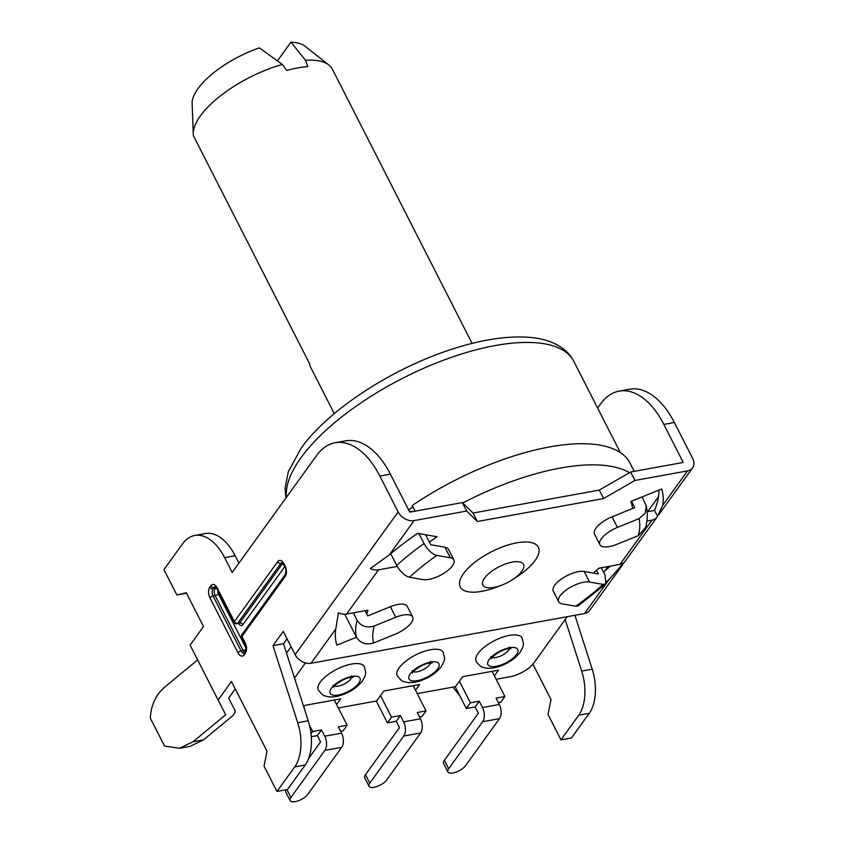 <?xml version="1.0" encoding="UTF-8"?>
<svg xmlns="http://www.w3.org/2000/svg" width="843" height="843" viewBox="0 0 843 843"><rect width="100%" height="100%" fill="white"/><g stroke="black" fill="none" stroke-linecap="round" stroke-linejoin="round"><path stroke-width="1.26" d="M390.372 474.124L379.856 476.032L398.159 511.954A12.887 9.421 35.8 0 0 414.061 520.605L466.643 511.048L462.343 502.597L409.751 512.154L390.372 474.124A77.335 43.204 -100.3 0 0 345.63 440.836L335.114 442.754A77.335 43.204 -100.3 0 0 316.652 455.452L232.162 572.45L224.628 557.655A51.56 28.799 -100.3 0 0 194.807 535.463A51.56 28.799 -100.3 0 0 182.499 543.935L163.953 569.615L176.872 594.968L186.514 593.219M632.608 508.498A146.935 57.651 -27 0 0 630.743 501.532L661.66 489.003A180.455 70.801 -27 0 1 662.777 505.168L687.519 470.9L634.937 480.457L630.627 472.006L683.22 462.449L663.841 424.419A77.335 43.204 -100.3 0 0 619.099 391.131A77.335 43.204 -100.3 0 0 600.637 403.839L597.613 408.023M619.099 391.131L629.616 389.213A77.335 43.204 -100.3 0 1 674.358 422.501L692.661 458.423A12.887 9.421 35.8 0 1 692.588 467.876A12.887 9.421 35.8 0 1 687.519 470.9M462.744 502.986A163.7 64.226 -27 0 1 629.447 472.691L599.289 490.099L473.071 513.039L462.343 502.597M473.071 513.039L477.38 521.49L466.643 511.048M567.255 616.697L533.714 663.146A19.336 7.587 -27 0 1 510.215 676.708L496.116 679.268M494.377 675.865L498.487 670.164L462.733 676.666L455.515 686.655L417.232 693.61M415.494 690.196L419.603 684.505L383.85 691.007L376.631 700.986L338.349 707.951M336.61 704.537L340.72 698.847L304.966 705.349L303.786 706.971M294.513 678.057L305.44 662.935M459.424 681.239L470.415 702.809L479.256 701.207L482.481 707.54A10.316 5.764 -100.3 0 1 482.67 721.703L448.666 768.784A10.316 4.046 153 0 0 447.896 771.935A10.316 4.046 153 0 0 455.873 772.167A10.316 4.046 153 0 0 465.494 765.729L499.499 718.647L482.67 721.703M492.07 671.334L504.915 696.539L496.084 698.152L499.309 704.485A10.316 5.764 79.7 0 1 499.499 718.647M447.896 771.935L443.587 763.484A10.316 4.046 153 0 1 444.356 760.333L478.36 713.252L475.125 706.919L479.256 701.207M386.61 780.07L420.615 732.989L403.776 736.044L369.782 783.126A10.316 4.046 153 0 0 369.002 786.277A10.316 4.046 153 0 0 376.99 786.508A10.316 4.046 153 0 0 386.61 780.07M307.727 794.401L341.721 747.32L324.892 750.386L290.898 797.467A10.316 4.046 153 0 0 290.118 800.618A10.316 4.046 153 0 0 298.106 800.85A10.316 4.046 153 0 0 307.727 794.401M309.486 725.296L312.648 731.492L321.478 729.89L317.358 735.591L320.593 741.935L308.664 758.437M311.288 736.698L317.358 735.591M312.648 731.492L311.014 733.758M340.625 731.366L343.027 730.923L347.147 725.222L338.306 726.824L341.541 733.168A10.316 5.764 79.7 0 1 341.721 747.32M380.541 695.58L391.531 717.151L400.362 715.549L396.242 721.25L399.477 727.593L365.472 774.675A10.316 4.046 153 0 0 364.703 777.826L369.002 786.277M391.531 717.151L387.411 722.862L396.242 721.25M419.508 717.024L421.911 716.592L426.031 710.881L417.201 712.483L420.425 718.826A10.316 5.764 79.7 0 1 420.615 732.989M470.415 702.809L466.295 708.52L475.125 706.919M498.392 702.683L500.795 702.251L504.915 696.539M324.892 750.386A10.316 5.764 -100.3 0 0 324.713 736.224L321.478 729.89M334.302 700.006L347.147 725.222M286.093 789.796A10.316 4.046 153 0 0 285.819 792.167L290.118 800.618M403.776 736.044A10.316 5.764 -100.3 0 0 403.597 721.882L400.362 715.549M413.186 685.675L426.031 710.881M376.294 701.049L387.411 722.862M415.156 511.174L412.259 505.473A163.7 64.226 -27 0 1 630.058 463.197L634.21 471.353M286.504 653.114L291.109 646.739M344.724 614.231L356.42 637.182A159.833 62.709 -27 0 1 357.095 620.206L353.333 612.829M601.333 567.75L605.095 575.126L605.875 583.799L603.061 584.399L589.563 582.039A19.336 7.587 153 0 0 568.435 588.488A19.336 7.587 153 0 0 558.667 601.733A19.336 7.587 153 0 0 562.218 603.862L575.727 606.212A146.935 57.651 153 0 0 603.061 584.399M357.095 620.206C361.036 626.328 366.768 628.256 374.281 625.98A146.935 57.651 153 0 0 373.607 642.956C366.094 645.222 360.372 643.293 356.42 637.182M373.607 642.956L395.104 634.242A19.336 7.587 153 0 0 412.67 616.981A19.336 7.587 153 0 0 395.778 617.266L374.281 625.98M616.77 544.367L638.267 535.653A146.935 57.651 153 0 0 638.941 518.677L617.434 527.402A19.336 7.587 153 0 0 599.879 544.662A19.336 7.587 153 0 0 616.77 544.367M450.331 557.771L436.822 555.421A146.935 57.651 153 0 0 409.477 577.244L422.986 579.594A19.336 7.587 153 0 0 444.113 573.156A19.336 7.587 153 0 0 453.882 559.91A19.336 7.587 153 0 0 450.331 557.771L444.946 547.212L430.699 544.726L425.61 534.747M365.061 610.69L367.717 615.896L390.393 606.707L395.778 617.266M412.322 511.69L409.245 511.153M408.613 509.92A159.833 62.709 -27 0 1 412.975 506.896M409.477 577.244C404.64 575.811 400.372 571.86 396.684 565.39A159.833 62.709 -27 0 1 424.029 543.566C427.717 550.036 431.985 553.988 436.822 555.421M390.72 553.693L396.684 565.39M424.029 543.566L418.939 533.587M642.103 496.938L646.244 505.737L645.148 513.355L638.941 518.677M645.538 527.655L638.267 535.653M631.47 501.237L634.737 507.634L612.05 516.833A19.336 7.587 153 0 0 594.494 534.093L599.879 544.662M453.882 559.91L448.497 549.341A19.336 7.587 153 0 0 444.946 547.212M596.528 570.237L598.425 573.967L584.178 571.48A19.336 7.587 153 0 0 563.05 577.919A19.336 7.587 153 0 0 553.282 591.164L558.667 601.733M412.67 616.981L407.285 606.412A19.336 7.587 153 0 0 390.393 606.707M605.875 583.799L578.309 605.801L575.727 606.212M334.281 413.618L310.877 367.685A77.335 30.337 -27 0 1 309.676 363.913L193.416 135.734A77.335 30.337 -27 0 1 193.268 134.142A77.335 30.337 -27 0 1 200.413 115.87A77.335 30.337 -27 0 1 282.342 64.426L286.715 70.443A77.335 30.337 -27 0 1 307.748 66.618L305.482 60.222A77.335 30.337 -27 0 1 328.886 65.037A77.335 30.337 -27 0 1 332.427 69.284L472.091 343.396M277.463 60.833L290.951 42.15L305.482 60.222M290.951 42.15A64.447 25.29 -27 0 1 305.071 46.249L328.886 65.037M193.268 134.142L192.099 102.077A64.447 25.29 -27 0 1 259.402 47.882L282.342 64.426M397.243 566.422L378.518 569.826A12.887 9.421 -144.2 0 1 370.351 568.519L389.308 554.873A180.455 70.801 -27 0 1 417.633 533.356L437.053 536.749A146.935 57.651 -27 0 0 429.329 542.038M658.931 490.11A180.455 70.801 -27 0 1 658.467 496.717A180.455 70.801 -27 0 1 654.537 510.415L647.171 511.754M608.056 566.528L604.937 570.848A180.455 70.801 -27 0 1 603.525 572.028M630.627 472.006L629.447 472.691M654.537 510.415L657.54 516.306A12.887 9.421 35.8 0 1 657.045 517.096A12.887 9.421 35.8 0 1 651.976 520.12L646.876 521.048M658.467 496.717L647.666 511.669M610.437 566.096A180.455 70.801 -27 0 1 604.937 570.848M194.807 535.463L205.323 533.556A51.56 28.799 -100.3 0 1 235.155 555.748L238.906 563.113M235.271 688.9L228.611 698.12L234.891 710.217A12.887 5.058 153 0 0 234.891 710.217L234.902 710.238A12.887 5.058 153 0 1 231.077 717.119L203.521 739.869L193.005 741.777L225.734 714.759L218.095 700.027L231.488 681.481L267.02 751.208L264.059 766.108L276.978 791.461L287.495 789.543L305.261 764.949A38.673 21.602 -100.3 0 0 308.222 720.797L283.501 643.736L287.063 638.804M379.856 476.032A77.335 43.204 -100.3 0 0 335.114 442.754M574.926 615.306L592.197 669.173A38.673 21.602 -100.3 0 1 589.246 713.336L571.48 737.92L560.964 739.838L548.045 714.485L550.995 699.585L532.934 664.136M593.377 573.082A146.935 57.651 -27 0 0 598.688 568.224L620.037 564.346A12.887 9.421 35.8 0 0 625.106 561.333L657.045 517.096M624.758 561.775L609.236 579.299A180.455 70.801 -27 0 1 606.844 581.301M623.43 563.64L589.563 610.553A12.887 9.421 -144.2 0 1 584.494 613.567L609.236 579.299M662.777 505.168L657.54 516.306M634.937 480.457L603.599 498.55L477.38 521.49M356.452 637.234L336.884 645.169A180.455 70.801 -27 0 1 335.777 629.004L311.025 663.272L584.494 613.567M366.8 614.104A146.935 57.651 -27 0 1 367.917 610.174L346.568 614.052A12.887 9.421 -144.2 0 1 338.401 612.745L335.777 629.004M512.786 579.478L517.739 576.201A43.825 17.197 153 0 0 535.031 560.584A43.825 17.197 153 0 0 516.791 542.829A43.825 17.197 153 0 0 463.513 573.588A43.825 17.197 153 0 0 495.789 587.381L501.353 585.305A22.835 8.957 -27 0 1 482.828 585.095A22.835 8.957 -27 0 1 484.535 578.119A22.835 8.957 -27 0 1 505.842 563.851A22.835 8.957 -27 0 1 523.514 564.367A22.835 8.957 -27 0 1 521.806 571.343A22.835 8.957 -27 0 1 512.786 579.478A22.835 8.957 -27 0 1 501.353 585.305M599.289 490.099L603.599 498.55M311.025 663.272A12.887 9.421 -144.2 0 1 295.124 654.621L283.28 631.386L272.984 645.654L283.501 643.736M272.984 645.654L297.705 722.704A38.673 21.602 -100.3 0 1 294.744 766.867L276.978 791.461M565.168 619.594L581.681 671.081A38.673 21.602 -100.3 0 1 578.72 715.243L560.964 739.838M176.872 594.968L186.282 592.745L203.5 626.549L190.107 645.106L218.095 700.027M203.521 739.869L190.023 746.361L179.496 748.278L164.554 746.055L150.339 718.162C150.992 705.001 155.892 694.569 165.017 686.845L197.652 659.911M452.881 687.129L459.73 695.644M179.496 748.278L193.005 741.777M241.92 636.423A2.582 1.886 -144.2 0 1 241.93 634.526L241.93 634.526A2.582 2.582 0 0 0 241.72 637.203A2.582 1.012 -27 0 1 241.92 636.423L245.144 642.756A7.735 4.32 79.7 0 1 245.281 653.378L244.259 654.8A7.735 4.32 79.7 0 1 237.937 652.745L209.949 597.813A7.735 4.32 79.7 0 1 209.812 587.192L210.834 585.769A7.735 4.32 79.7 0 1 217.157 587.824L234.386 621.628A2.582 1.012 153 0 0 234.185 622.419A2.582 2.582 0 0 0 236.946 623.788A2.582 1.444 -100.3 0 0 237.557 623.356A2.582 1.886 -144.2 0 1 234.386 621.628L277.653 561.712A7.735 4.32 79.7 0 1 283.975 563.767L285.05 565.874A7.735 4.32 79.7 0 1 285.187 576.496L241.92 636.423M443.165 652.282A25.775 10.116 153 0 0 423.207 651.702A25.775 10.116 153 0 0 399.161 667.814A25.775 10.116 153 0 0 397.222 675.686C400.256 679.669 402.48 681.618 403.871 681.534C408.191 683.178 413.618 682.946 420.141 680.849C429.129 677.814 436.147 673.125 441.184 666.781C444.872 659.753 445.42 660.238 443.165 652.282M522.049 637.94A25.775 10.116 153 0 0 502.091 637.361A25.775 10.116 153 0 0 478.044 653.473A25.775 10.116 153 0 0 476.105 661.344C479.14 665.327 481.364 667.277 482.754 667.192C487.075 668.836 492.502 668.604 499.024 666.507C508.013 663.473 515.031 658.783 520.068 652.44C523.756 645.411 524.304 645.896 522.049 637.94M320.266 682.145A25.775 10.116 153 0 0 318.338 690.027C321.373 694.01 323.596 695.96 324.987 695.865C329.307 697.509 334.734 697.287 341.257 695.19C350.245 692.145 357.263 687.456 362.29 681.123C365.988 674.084 366.536 674.579 364.271 666.623A25.775 10.116 153 0 0 344.323 666.033A25.775 10.116 153 0 0 320.266 682.145M455.178 686.708L466.295 708.52M674.358 422.501L663.841 424.419M499.309 704.485L482.481 707.54M444.356 760.333L448.666 768.784M286.915 789.649L290.898 797.467M341.541 733.168L324.713 736.224M365.472 774.675L369.782 783.126M420.425 718.826L403.597 721.882M286.388 497.359A159.833 62.709 -27 0 1 301.035 457.696A159.833 62.709 -27 0 1 450.151 357.801A159.833 62.709 -27 0 1 573.862 361.426L620.311 452.586M612.05 516.833L617.434 527.402M584.178 571.48L589.563 582.039M620.037 564.346L651.976 520.12M378.518 569.826L346.568 614.052M414.061 520.605L389.308 554.873M398.159 511.954L295.124 654.621M308.222 720.797L297.705 722.704M592.197 669.173L581.681 671.081M305.261 764.949L294.744 766.867M589.246 713.336L578.72 715.243M235.155 555.748L224.628 557.655M285.187 576.496A2.582 1.886 -144.2 0 1 285.208 574.61L241.93 634.526M284.818 566.591L242.847 624.705A5.153 2.877 79.7 0 1 238.695 623.462M246.051 648.246L218.316 593.809A2.582 1.444 79.7 0 1 218.042 590.722M217.199 589.078A2.582 1.886 35.8 0 0 215.091 588.54L216.029 587.234M218.316 593.809A2.582 1.012 -27 0 1 215.186 595.622A5.153 2.877 79.7 0 1 215.091 588.54L212.984 588.92L214.017 587.497A5.153 2.877 79.7 0 1 215.228 586.654L216.967 588.614L234.185 622.419M246.019 649.078A2.582 1.012 -27 0 1 243.174 650.554L215.186 595.622L213.079 596.001A5.153 2.877 79.7 0 1 212.984 588.92A2.582 1.886 35.8 0 1 209.812 587.192M244.797 652.471A5.153 2.877 79.7 0 1 243.174 650.554L241.066 650.933L213.079 596.001A2.582 1.012 -27 0 0 209.949 597.813M245.144 642.756A2.582 1.012 153 0 0 244.955 643.546C246.282 645.643 246.398 648.299 245.302 651.481L244.027 653.167A5.153 2.877 79.7 0 1 241.066 650.933A2.582 1.012 -27 0 0 237.937 652.745M245.281 653.378A2.582 1.886 -144.2 0 1 245.302 651.481M244.259 654.8A2.582 1.886 -144.2 0 1 244.27 652.914M210.834 585.769A2.582 1.886 35.8 0 0 214.017 587.497L215.945 587.149M217.157 587.824A2.582 1.012 153 0 0 216.967 588.614M242.847 624.705A2.582 1.886 35.8 0 0 239.665 622.977A2.582 1.444 79.7 0 1 239.054 623.399L236.946 623.788M282.848 563.177L239.665 622.977L237.557 623.356L280.835 563.44L282.763 563.082M277.653 561.712A2.582 1.886 35.8 0 0 280.835 563.44A5.153 2.877 79.7 0 1 282.047 562.597L284.86 566.665C286.188 568.772 286.304 571.417 285.208 574.61M283.975 563.767A2.582 1.012 153 0 0 283.785 564.557M285.05 565.874A2.582 1.012 153 0 0 284.86 566.665M430.52 662.977A10.316 4.046 -27 0 1 417.148 671.808A10.316 4.046 -27 0 1 413.302 671.745M430.657 662.103A16.755 6.575 153 0 0 410.288 673.863A16.755 6.575 153 0 0 417.264 680.649A16.755 6.575 153 0 0 437.633 668.899A16.755 6.575 153 0 0 430.657 662.103M509.541 647.772A16.755 6.575 153 0 0 489.172 659.521A16.755 6.575 153 0 0 496.148 666.318A16.755 6.575 153 0 0 516.517 654.558A16.755 6.575 153 0 0 509.541 647.772M509.404 648.636A10.316 4.046 -27 0 1 496.032 657.466A10.316 4.046 -27 0 1 492.186 657.403M338.38 694.99A16.755 6.575 153 0 0 358.749 683.23A16.755 6.575 153 0 0 351.773 676.444A16.755 6.575 153 0 0 331.404 688.204A16.755 6.575 153 0 0 338.38 694.99M351.636 677.319A10.316 4.046 -27 0 1 338.264 686.149A10.316 4.046 -27 0 1 334.418 686.086M645.496 527.823C647.593 520.289 647.845 512.934 646.244 505.737M285.977 497.939L285.071 488.139L288.295 471.764L301.099 448.234C328.001 410.225 390.91 369.181 450.173 349.792C481.606 339.371 508.887 335.303 532.028 337.579C543.377 338.749 553.103 341.995 561.206 347.316C566.654 350.983 570.88 355.693 573.862 361.426M658.72 514.788L692.588 467.876M238.822 622.545L239.054 623.399M241.72 637.203L244.955 643.546M430.457 661.418L432.101 663.009L429.119 663.167C423.228 663.715 412.922 670.712 412.406 673.041L412.079 670.775M509.341 647.076L510.984 648.667L508.002 648.825C502.112 649.373 491.806 656.381 491.29 658.699L490.963 656.444M333.196 685.117L333.522 687.382C334.039 685.053 344.344 678.057 350.235 677.509L353.206 677.35L351.573 675.759"/></g></svg>

